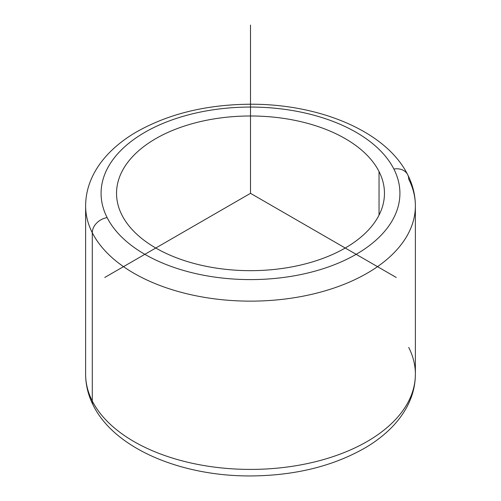 <?xml version="1.0" encoding="UTF-8"?>
<svg xmlns="http://www.w3.org/2000/svg" width="501" height="501" viewBox="0 0 501 501"><rect width="100%" height="100%" fill="white"/><g stroke="black" fill="none" stroke-linecap="round" stroke-linejoin="round"><path stroke-width="0.75" d="M379.044 171.555A133.961 77.342 180 0 1 384.461 193.33A133.961 77.342 180 0 1 269.551 269.882A133.961 77.342 180 0 1 121.956 215.104A133.961 77.342 180 0 1 116.539 193.33A133.961 77.342 180 0 1 231.449 116.771A133.961 77.342 180 0 1 379.044 171.555L379.044 215.104L379.044 171.555A133.961 77.342 0 0 0 212.787 119.113A133.961 77.342 0 0 0 121.956 215.104A133.961 77.342 0 0 0 288.213 267.54A133.961 77.342 0 0 0 379.044 171.555M393.874 169.037A149.417 86.266 180 0 1 292.565 276.107A149.417 86.266 180 0 1 107.126 217.616A149.417 86.266 180 0 1 208.435 110.552A149.417 86.266 180 0 1 393.874 169.037A15.456 12.112 -26.9 0 1 407.657 174.661A15.456 12.112 153.1 0 0 393.874 169.037A149.417 86.266 0 0 0 208.435 110.552A149.417 86.266 0 0 0 107.126 217.616A149.417 86.266 0 0 0 292.565 276.107A149.417 86.266 0 0 0 393.874 169.037M415.379 205.949A164.879 95.19 180 0 1 273.947 300.174A164.879 95.19 180 0 1 92.29 232.746A15.456 12.112 -26.9 0 1 107.126 217.616A15.456 12.112 153.1 0 0 92.29 232.746A164.879 95.19 180 0 1 85.621 205.949A164.879 95.19 0 0 0 92.29 232.746A164.879 95.19 0 0 0 273.947 300.174A164.879 95.19 0 0 0 415.379 205.949A164.879 95.19 0 0 0 408.71 179.151A15.456 12.112 153.1 0 0 407.657 174.661C412.755 184.675 415.329 195.102 415.379 205.949L415.379 374.228A164.879 95.19 180 0 1 273.947 468.448A164.879 95.19 180 0 1 92.29 401.025L92.29 232.746L92.29 401.025A164.879 95.19 180 0 1 85.621 374.228A164.879 95.19 0 0 0 92.29 401.025A164.879 95.19 0 0 0 273.947 468.448A164.879 95.19 0 0 0 415.379 374.228A164.879 95.19 0 0 0 408.71 347.425M407.657 174.661C386.077 131.249 319.4 103.788 249.88 104.227C205.429 104.628 167.071 114.19 134.813 132.915C124.868 138.883 116.245 145.616 108.949 153.124C103.018 159.237 98.152 165.781 94.338 172.764C88.589 183.328 85.684 194.394 85.621 205.949L85.621 374.228C85.671 385.075 88.245 395.502 93.343 405.516A15.456 12.112 -26.9 0 1 92.29 401.025A15.456 12.112 153.1 0 0 93.343 405.516C114.873 448.815 181.249 476.251 250.588 475.95C295.609 475.618 334.367 465.917 366.876 446.842C376.433 441.043 384.749 434.517 391.826 427.278C397.832 421.128 402.76 414.534 406.618 407.488C412.398 396.898 415.316 385.814 415.379 374.228M396.235 277.466L250.5 193.33L104.765 277.466M250.5 193.33L250.5 25.05"/></g></svg>
